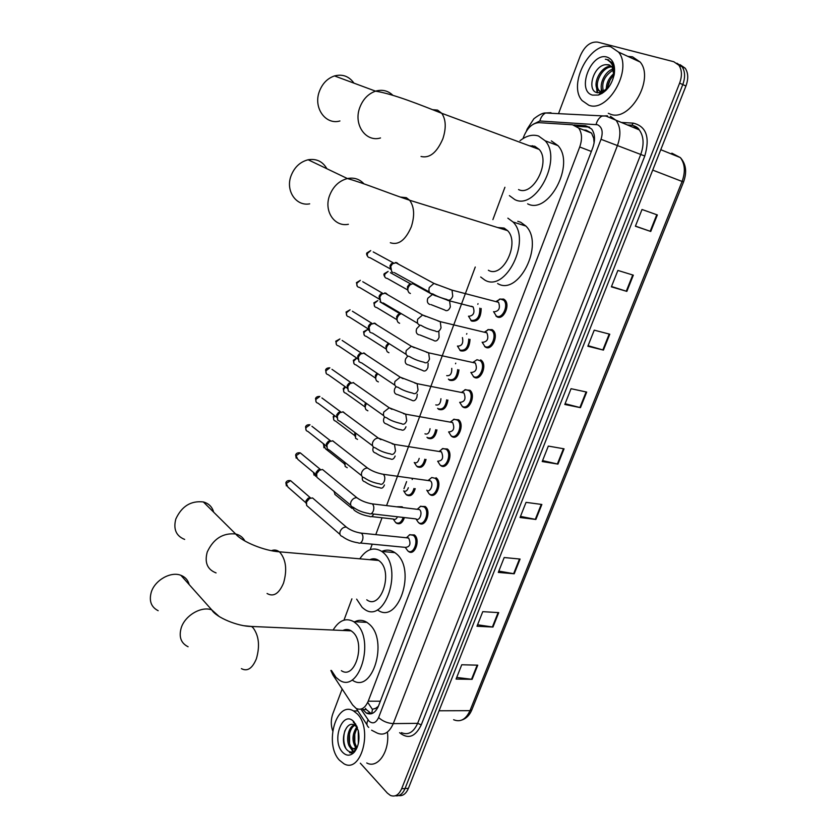 <?xml version="1.0" encoding="UTF-8"?>
<svg xmlns="http://www.w3.org/2000/svg" width="838" height="838" viewBox="0 0 838 838"><rect width="100%" height="100%" fill="white"/><g stroke="black" fill="none" stroke-linecap="round" stroke-linejoin="round"><path stroke-width="1.26" d="M404.429 517.57C402.512 523.027 399.81 524.881 396.332 523.111L395.672 522.524M397.505 506.728L402.114 506.781L402.942 507.566M426.039 459.423C424.3 466.106 421.357 468.536 417.23 466.724L421.064 467.206M436.944 429.894C435.393 437.101 432.387 439.866 427.925 438.18L427.631 437.96M447.911 400.051C446.602 407.771 443.532 410.871 438.724 409.353L438.274 409.017M458.952 369.883C457.936 378.095 454.835 381.541 449.629 380.232L449.021 379.782M470.034 339.369C469.406 348.053 466.274 351.866 460.649 350.829L459.884 350.253M481.159 308.499C481.022 317.623 477.89 321.823 471.773 321.111L470.851 320.43M420.215 506.403L425.159 506.487C431.8 511.096 425.369 528.369 419.021 523.038L418.351 522.42M436.032 477.754L436.2 477.88C442.789 482.625 436.064 499.741 429.737 494.389L429.674 494.336M442.234 448.707L447.356 448.979C453.819 453.808 446.979 470.652 440.662 465.53L440.432 465.352M453.421 419.409L458.627 419.786C464.964 424.698 458.009 441.28 451.703 436.378L451.305 436.074M409.384 534.822L414.391 534.937C420.823 539.62 414.747 556.526 408.483 551.446L407.792 550.859M464.734 389.817L470.003 390.288C476.214 395.274 469.154 411.605 462.848 406.933L462.283 406.503M480.666 359.858L481.504 360.487C487.569 365.546 480.415 381.636 474.109 377.184L473.376 376.629M487.737 329.701L492.116 329.627L493.121 330.382C499.05 335.504 491.791 351.352 485.495 347.131L484.584 346.45M499.427 299.166L503.68 299.082L504.853 299.952C510.646 305.137 503.282 320.765 496.986 316.764L495.918 315.968M330.863 670.463L332.896 674.925L352.599 704.936L356.108 708.393C361.073 710.624 365.106 708.215 368.228 701.176L579.718 146.996C582.41 139.192 582.043 132.875 578.629 128.025L572.522 124.778L539.138 122.662C532.685 122.956 527.594 127.502 523.876 136.28L523.017 138.574M594.467 140.187L591.586 133.148L586.118 130.162L583.594 129.995M371.684 713.662L372.501 709.262L377.76 707.67M349.142 630.752L349.656 630.05M375.885 560.213L376.618 559.334M378.388 706.266L375.173 708.697M593.733 138.668L594.111 142.984M504.916 187.272L492.891 219.619M475.261 267.029L386.569 505.597M382.044 517.769L375.78 534.623M372.229 544.166L370.197 549.623M351.897 598.845L343.978 620.141M415.208 488.638C413.323 494.766 410.473 496.892 406.66 495.007L410.568 495.509M371.464 713.735L366.3 709.597L362.833 709.608L366.405 713.096C371.381 715.296 375.424 712.908 378.525 705.931L592.738 147.844C595.42 140.103 595.053 133.818 591.638 128.989L585.437 125.7L573.821 124.967M607.686 86.89L610.179 79.872L607.686 86.89M332.655 730.82C330.801 725.195 330.832 719.57 332.759 713.955L342.145 689.004M558.506 113.696L580.231 55.937C584.662 46.006 590.476 41.408 597.672 42.12L673.794 61.729L678.906 65.259C681.996 69.952 682.237 75.912 679.618 83.13L401.664 788.715C398.857 794.969 395.107 797.21 390.403 795.43L387.366 793.104L360.319 763.188M680.089 64.704L685.212 68.224C688.302 72.906 688.543 78.835 685.934 86.021L408.399 788.369L405.037 788.537C402.68 793.984 399.443 796.393 395.316 795.775C399.443 796.393 402.68 793.984 405.037 788.537L682.781 84.575L405.037 788.537L401.664 788.715M676.947 63.217L682.069 66.747C685.159 71.44 685.39 77.379 682.781 84.575C685.39 77.379 685.159 71.44 682.069 66.747L676.947 63.217M576.743 126.255L589.638 127.125M403.958 488.69L406.598 481.609M366.3 709.597L365.494 708.382M657.348 214.937L642.013 209.49L635.382 226.229L650.749 231.477L657.348 214.937M635.424 226.103L650.749 231.477M633.329 275.168L617.878 270.433L611.373 286.847L626.855 291.383L633.329 275.168M611.51 286.502L626.855 291.383M609.781 334.205L594.226 330.162L587.857 346.241L603.433 350.095L609.781 334.205M588.077 345.696L603.433 350.095M586.694 392.079L571.045 388.696L564.802 404.461L580.472 407.666L586.694 392.079M565.095 403.717L580.472 407.666M477.754 665.173L461.738 664.764L456.071 679.073L472.108 679.335L477.754 665.173M456.71 677.439L472.108 679.335M498.715 612.62L482.761 611.667L476.99 626.248L492.964 627.054L498.715 612.62M477.566 624.781L492.964 627.054M520.084 559.061L504.193 557.532L498.306 572.406L514.218 573.779L520.084 559.061M498.82 571.107L514.218 573.779M541.861 504.476L526.044 502.36L520.042 517.507L535.88 519.466L541.861 504.476M520.482 516.386L535.88 519.466M564.058 448.822L548.324 446.088L542.207 461.539L557.961 464.105L564.058 448.822M542.574 460.607L557.961 464.105M408.399 788.369C406.042 793.796 402.806 796.205 398.679 795.587M357.156 713.798C373.182 728.882 361.115 774.05 343.926 763.753L339.484 760.244C323.877 744.249 336.279 700.264 353.51 710.938L357.156 713.798M387.523 732.894C389.68 751.833 377.55 769.043 366.74 762.968M354.956 725.268C348.797 728.107 347.047 742.321 351.52 747.423L353.196 748.921L356.297 749.245M354.327 724.954C347.728 727.017 345.466 742.112 350.169 747.454L351.845 748.963L356.967 747.852M357.449 727.74C353.5 734.79 353.301 741.305 356.883 747.287L357.093 747.538M356.841 726.892C352.211 733.899 351.771 740.708 355.542 747.318L356.506 748.313M358.811 733.543L358.654 741.934M357.124 747.465L355.616 749.696C352.452 752.922 349.373 752.754 346.377 749.203C339.6 741.483 345.466 720.23 354.401 724.996L357.417 727.646M342.543 752.22C330.979 740.352 342.794 709.011 354.065 721.937L358.318 730.715C359.9 739.305 358.612 746.386 354.464 751.979C350.494 756.148 346.523 756.232 342.543 752.22M356.82 726.2L353.248 722.021L356.988 726.577M355.438 747.192L356.14 748.617M350.127 747.402L353.039 751.634M354.767 733.889L354.83 742.772M349.498 733.659L349.551 743.191M351.436 748.69L353.5 751.424M344.879 730.694C343.098 737.178 343.433 743.117 345.895 748.523M349.561 752.66L353.259 753.205M355.783 724.242L354.684 723.1M189.168 584.578C188.026 580.095 185.271 577.005 180.893 575.308C170.847 571.181 154.957 580.106 151.29 592.11C148.86 600.909 151.144 607.1 158.162 610.703M341.38 670.672C354.851 680.173 365.944 643.5 352.924 632.229L351.195 630.846C348.493 629.181 345.738 629.055 342.931 630.48M333.095 630.05C339.107 620.256 346 617.47 353.783 621.702L356.15 623.598C375.34 639.939 359.135 693.979 339.38 680.121L336.017 677.408L331.439 670.473M354.725 621.754C358.874 619.691 362.948 619.89 366.95 622.362L369.328 624.237C388.643 640.462 372.481 694.074 352.609 680.32M346.188 630.626L346.859 629.495M349.624 630.784L350.054 630.218M213.669 512.186C212.213 506.864 208.777 503.449 203.351 501.952C190.896 500.548 181.72 506.236 175.823 519.015C173.173 529.187 176.116 535.995 184.664 539.421M366.761 599.788C380.777 610.63 393.64 572.04 379.53 561.114L378.692 560.465C375.864 558.517 372.91 558.265 369.83 559.69M359.806 558.81C366.468 549.047 373.8 546.586 381.793 551.435L382.84 552.263C403.644 568.091 384.831 624.949 364.289 609.111L362.194 607.445L356.642 599.149M394.918 552.661L381.793 551.435C386.36 549.382 390.728 549.78 394.918 552.661L395.976 553.478C416.895 569.201 398.134 625.588 377.467 609.865M372.858 559.952L373.643 558.778M376.388 560.266L377.037 559.501M326.893 168.742C322.693 161.441 316.45 158.445 308.143 159.765C299.983 161.87 294.243 167.349 290.901 176.2C285.475 191.043 296.275 206.494 309.683 203.844M488.365 270.255C502.653 278.949 520.325 242.947 507.556 230.607L504.141 228.083L497.615 227.527M507.859 218.163L513.055 221.997C531.753 240.297 505.461 293.038 484.72 280.007L480.687 277.001M517.779 221.316L520.712 222.248L525.929 226.071C544.71 244.298 518.46 296.526 497.625 283.537M353.961 83.14C349.069 76.279 342.574 73.87 334.488 75.923C327.302 78.395 322.211 83.695 319.226 91.824C313.244 108.071 325.773 125.208 339.924 120.965M518.554 189.566C532.874 196.982 551.069 161.985 539.148 149.405L534.77 146.241L529.459 145.812M519.989 140.742C526.4 135.693 532.601 134.122 538.583 136.039L545.203 140.805C562.654 159.482 535.597 210.747 514.804 199.58L509.389 195.621M551.352 140.889L557.993 145.644C575.517 164.238 548.513 214.989 527.636 203.844M531.449 146.545L532.444 145.697M406.283 537.745L408.672 538.069C411.123 543.925 410.002 547.025 405.33 547.371L360.34 543.024M406.451 537.766L409.845 534.644L413.323 535.356C419.356 539.756 413.647 555.615 407.781 550.849L405.739 548.052M340.008 534.435L306.635 505.471L306.53 501.993L309.526 498.495L312.532 497.929L314.91 499.972M306.216 503.69L306.027 500.684L308.185 498.17L310.196 497.73M417.094 509.284L419.419 509.567C423.148 512.186 419.534 521.906 415.973 518.9L371.098 513.746M417.23 509.295L420.739 506.215L424.08 506.896C430.313 511.222 424.29 527.416 418.34 522.42L416.245 519.351M350.755 505.188L316.869 477.262L316.691 473.575L319.498 470.181L322.515 469.5L325.05 471.574M316.366 475.324L316.156 472.328L318.189 469.888L320.336 469.395M419.419 509.567L372.302 503.879C373.821 505.44 374.188 507.692 373.423 510.646C372.229 513.61 370.689 514.553 368.814 513.485C362.77 512.5 357.585 510.436 353.269 507.283C350.892 506.644 350.106 504.895 350.902 502.004L351.017 501.7C352.41 498.987 354.369 497.657 356.894 497.73L359.24 499.333M424.08 506.896L425.819 507.105M428.155 480.488L431.748 477.503L428.375 480.404L430.386 480.855C434.084 483.516 430.323 493.173 426.762 490.178M431.748 477.503L435.121 478.268C441.301 482.709 434.995 498.778 429.066 493.76L426.888 490.366M329.407 450.174L327.208 448.78L326.956 444.873L329.585 441.584L332.759 440.819L335.284 442.883M326.631 446.685L326.391 443.7L328.286 441.333L330.476 440.767L311.935 426.28M439.196 451.389L442.883 448.498L439.447 451.347L441.458 451.85C443.805 457.758 442.558 460.879 437.708 461.204M442.883 448.498L446.266 449.346C452.321 453.871 445.921 469.678 439.992 464.881L437.666 461.193M339.757 421.294L337.672 420.016L337.316 415.878L339.778 412.705L343.14 411.856L345.612 413.899M336.981 417.764L336.729 414.779L338.5 412.495L340.678 411.846L321.907 397.945M450.362 421.996L454.133 419.21L450.635 422.006L452.646 422.562C454.908 428.428 453.62 431.56 448.77 431.926M454.133 419.21L457.517 420.131C463.466 424.74 456.951 440.296 451.033 435.708L448.623 431.905M350.2 392.142L348.252 390.969L347.791 386.59L350.085 383.532L353.626 382.599M347.456 388.654L347.173 385.564L348.828 383.354L350.986 382.641L331.974 369.328M461.644 392.299L465.509 389.607L461.937 392.362L463.948 392.959C466.138 398.804 464.797 401.936 459.936 402.355M465.509 389.607L468.892 390.623C474.706 395.295 468.096 410.61 462.188 406.231L459.685 402.313M360.759 362.676L358.936 361.628L358.371 357.009L360.508 354.055L364.216 353.049L366.583 355.019M358.025 359.251L357.711 356.056L359.261 353.919L361.398 353.144L342.145 340.427M473.449 362.393L475.376 363.064C477.471 368.867 476.089 372.009 471.228 372.491M473.061 362.309L477 359.712L480.384 360.801C486.071 365.546 479.357 380.63 473.46 376.461L470.851 372.407M371.423 332.927L369.747 331.984L369.055 327.134L371.056 324.275L374.911 323.196L377.215 325.113M368.72 329.564L368.364 326.244L369.809 324.191L371.925 323.342L352.4 311.223M472.894 362.519L477 359.712M485.097 332.131L486.909 332.843C488.921 338.615 487.496 341.768 482.625 342.302M484.584 332.005L488.617 329.502L491.99 330.675C497.542 335.472 490.743 350.347 484.835 346.387L482.143 342.187M382.191 302.864L380.672 302.036L379.844 296.945L381.719 294.19L385.71 293.038L387.952 294.892M379.52 299.575L379.132 296.128L380.483 294.148L382.557 293.248L362.76 281.725M496.871 301.554L498.558 302.319C500.496 308.049 499.019 311.212 494.148 311.809M496.243 301.397L500.359 298.977L503.711 300.224C509.137 305.084 502.245 319.749 496.337 315.999L493.551 311.652M393.074 272.497L391.723 271.784L390.749 266.442L392.509 263.781L396.625 262.566L398.794 264.347M390.435 269.291L390.005 265.709L391.273 263.802L393.305 262.839L373.224 251.924M397.505 516.774C396.332 519.235 394.908 519.979 393.232 519.036L371.569 516.585M403.204 517.434C401.381 522.462 398.857 524.159 395.641 522.503L393.692 519.769M351.981 508.362L334.865 494.378L334.456 491.581M397.191 506.875L401.067 507.189M334.372 492.545L333.922 491.131M408.347 487.716C407.216 490.869 405.644 491.927 403.644 490.869M413.982 488.47C412.202 494.179 409.541 496.148 405.98 494.389L404 491.393M347.246 467.719L345.13 466.42L344.942 462.419M344.554 464.441L344.156 461.801M419.199 458.376C418.214 462.136 416.57 463.498 414.255 462.492M424.814 459.234C423.18 465.499 420.435 467.782 416.559 466.085L414.422 462.744M354.841 436.074L354.799 432.429M357.512 439.395L355.511 438.19L355.668 433.078M430.062 428.71C429.328 433.036 427.631 434.744 424.971 433.833M435.718 429.685C434.283 436.483 431.455 439.091 427.254 437.52L426.982 437.31M365.221 407.425L364.907 404.335L365.745 402.9M367.882 410.798L365.997 409.677C364.802 407.844 365.012 405.791 366.625 403.528M440.935 398.71C440.568 403.57 438.85 405.623 435.791 404.89M446.675 399.82C445.491 407.132 442.621 410.075 438.054 408.672L437.635 408.347M375.717 378.598L375.372 375.393L377.016 373.203M378.357 381.908L376.587 380.892C375.131 378.608 375.55 376.231 377.833 373.758M451.766 368.353C451.933 373.675 450.257 376.105 446.717 375.644M457.695 369.61C456.836 377.425 453.924 380.724 448.969 379.53L448.393 379.101M386.318 349.477L385.941 346.167L387.523 344.02L389.345 343.779M388.937 352.725L387.303 351.813C385.627 349.257 386.15 346.681 388.853 344.104M462.44 337.599C463.487 343.234 461.927 346.073 457.758 346.115M468.767 339.065C468.316 347.351 465.383 351.028 459.989 350.095L457.443 346.042M397.034 320.074L396.615 316.649L398.102 314.564L400.072 313.789L380.054 301.91M399.611 323.259L398.134 322.452C396.322 319.917 396.762 317.298 399.433 314.606L401.308 313.653M471.49 306.247L473.114 306.938C475.031 312.553 473.627 315.664 468.913 316.282M413.941 283.747L416.015 285.433M479.849 308.164C479.933 316.869 477.031 320.944 471.124 320.367L468.484 316.177M407.855 290.377L407.404 286.826L408.797 284.805L410.735 283.977L390.424 272.696M410.411 293.489L409.07 292.787C407.132 290.283 407.488 287.623 410.128 284.805L412.799 283.653L432.387 294.505L449.608 300.957L450.352 306.865C449.084 309.987 447.429 311.181 445.387 310.448M610.923 46.876L618.528 52.082C633.14 69.145 607.948 113.203 588.737 105.19L582.138 100.602C567.347 84.596 590.622 40.329 610.923 46.876M627.882 56.387L632.522 56.827L640.148 62.033C654.845 78.971 629.747 122.222 610.462 114.188L608.304 113.298M612.033 66.883C602.292 66.485 593.671 83.915 598.887 90.253L600.458 91.74M600.542 91.782L603.517 92.452M611.551 66.349C601.705 64.945 592.152 83.119 597.609 89.708L600.375 91.709L605.361 90.933M613.573 69.858C604.428 75.619 601.076 82.899 603.528 91.688M613.259 68.978C604.355 71.178 598.164 86.199 602.69 91.855M614.055 74.991C610.033 78.95 607.854 83.507 607.54 88.681M614.107 73.356C608.639 78.06 606.052 83.591 606.356 89.98M609.886 65.165L605.832 64.673C593.545 65.333 586.684 89.917 596.562 92.526L601.035 92.672L608.514 87.456M605.832 64.673L608.859 64.777L612.169 67.05L613.992 75.619M592.571 95.123C576.104 91.112 590.884 51.904 607.037 57.099C612.945 59.257 615.375 64.893 614.306 74.006C611.876 84.848 606.576 91.866 598.405 95.05L592.571 95.123M614.16 74.812L613.102 64.4L611.96 62.504L607.76 60.147C612.494 63.07 614.579 68.182 614.013 75.493M606.272 88.032L606.073 90.253M601.202 86.063L601.286 91.887M601.328 92.117L601.726 93.615M596.09 84.072L597.138 92.714M601.653 89.676L601.883 91.918M601.956 92.337L602.197 93.343M596.583 87.602L597.714 92.84M608.849 59.959L605.35 59.215M412.181 479.514L412.537 478.55M455.526 363.765L455.757 363.158M466.609 334.184L466.839 333.576M477.807 304.299L478.027 303.702M372.323 709.262L367.725 702.38M380.337 701.207L368.228 701.176M591.356 151.448L579.718 146.996M360.927 709.105L369.024 721.109C372.774 724.252 375.969 723.058 378.598 717.548L601.024 139.307C603.297 131.922 602.134 127.072 597.525 124.747L539.85 120.986L533.272 124.213M610.368 116.293L616.108 120.368C620.612 126.831 621.073 135.159 617.501 145.362L393.273 723.613C389.167 732.768 383.804 735.921 377.173 733.072L371.611 730.212M621.136 122.432L633.287 123.144C646.339 126.349 650.173 137.306 644.789 156.004L421.273 724.839L417.649 723.341L393.273 723.613C387.627 723.288 382.736 721.267 378.598 717.548M607.435 115.77L601.967 116.084C599.139 117.655 597.169 120.452 596.069 124.474M421.273 724.839C415.344 736.937 408.116 739.556 399.611 732.695M401.475 732.663C408.158 735.471 413.553 732.36 417.649 723.341L640.724 154.517C644.275 144.492 643.794 136.28 639.258 129.88L633.486 125.836M679.618 83.13L685.934 86.021M601.024 139.307L644.789 156.004M630.543 125.291L627.652 125.113M547.298 113.088L550.964 112.701L545.569 112.994C542.804 114.481 540.898 117.152 539.85 120.986M633.287 123.144L631.821 125.229L627.253 124.946M527.71 129.262L527.154 129.104L526.39 131.157M368.071 719.905C366.374 723.246 366.562 725.718 368.657 727.311L368.741 727.415M635.592 126.748L634.775 128.036M588.768 127.03L585.437 125.7M673.637 154.894L671.856 153.165L680.362 157.607C686.081 164.028 687.139 172.167 683.515 182.035L682.09 181.448C685.568 171.79 684.992 163.839 680.362 157.607L660.773 149.698M453.62 719.727C460.429 722.482 465.886 719.465 469.992 710.666L471.867 709.776L683.515 182.045M439.06 710.781L469.992 710.666L682.09 181.448L652.708 170.104M563.461 448.718L557.375 463.99M541.264 504.392L535.293 519.371M519.487 559.009L513.631 573.695M498.118 612.588L492.377 626.992M477.157 665.163L471.522 679.293M586.108 391.954L579.896 407.53M609.195 334.048L602.857 349.938M632.742 274.99L626.279 291.205M656.772 214.727L650.173 231.278M358.36 743.463L358.245 730.411M241.407 668.64C247.357 671.772 252.353 668.483 256.386 658.773C260.021 646.108 258.952 635.822 253.181 627.903L251.547 626.457L244.287 625.756M188.089 646.747C180.935 643.186 178.662 636.859 181.249 627.756C185.135 615.333 201.539 605.864 211.794 609.917L219.252 616.569M267.071 593.493C273.534 597.19 279.023 593.713 283.537 583.07C287.256 570.133 286.093 559.931 280.039 552.472L279.243 551.792C276.802 549.927 274.194 549.56 271.449 550.692M216.068 572.909C207.342 569.526 204.399 562.57 207.237 552.033C213.428 538.761 222.908 532.748 235.656 533.974C239.878 535.021 242.957 537.357 244.885 540.992M390.319 242.737C398.532 245.471 405.529 240.139 411.322 226.752C414.852 215.565 414.297 206.735 409.646 200.251L406.367 197.674L400.658 197.108M348.378 224.291C334.603 227.182 323.719 211.249 329.491 195.778C333.032 186.56 339.002 180.819 347.393 178.546C354.045 177.268 359.565 179.039 363.943 183.847M421.032 156.476C429.622 158.518 436.902 152.6 442.883 138.731C446.329 128.046 445.963 119.572 441.773 113.298L437.551 110.092L432.9 109.705M380.504 137.956C365.944 142.481 353.322 124.778 359.68 107.819C362.854 99.345 368.144 93.783 375.55 91.153C382.254 89.257 388.025 90.64 392.886 95.323M305.943 502.831L287.916 487.056L286.303 483.474L290.556 480.635L292.263 482.101M285.905 482.594L286.303 483.474M359.293 532.832L361.461 533.219C362.959 534.822 363.325 537.095 362.561 540.028C361.408 542.888 359.921 543.81 358.098 542.804C351.991 541.893 346.743 539.798 342.365 536.498C340.123 535.838 339.39 534.131 340.165 531.376L340.291 531.083C341.736 528.286 343.758 526.966 346.345 527.102L348.556 528.705M316.083 474.559L297.836 459.371L296.107 455.683L300.245 452.845L302.047 454.332M295.688 454.856L296.107 455.683M370.166 503.512L372.281 503.868C366.29 502.873 361.157 500.831 356.894 497.73L322.515 469.5M326.338 446.026L307.86 431.413C306.1 430.962 305.482 429.705 306.006 427.631L310.018 424.782C307.515 424.562 306.017 425.285 305.524 426.961L306.006 427.631M305.566 426.846L306.132 430.271M379.635 483.861C373.654 482.814 368.542 480.771 364.279 477.754C361.765 477.157 360.927 475.356 361.744 472.328L361.859 472.024C363.2 469.374 365.096 468.054 367.557 468.054L370.029 469.647M381.164 473.889L383.322 474.287C384.81 475.837 385.166 478.058 384.401 480.97C383.165 483.997 381.594 484.972 379.677 483.893M336.687 417.198L317.979 403.172C316.125 402.764 315.465 401.465 316.01 399.297L319.886 396.447C317.455 396.332 315.999 397.076 315.507 398.668L316.01 399.297M315.549 398.553L316.156 402.031M390.56 453.924C384.652 452.813 379.604 450.813 375.403 447.911C372.763 447.366 371.863 445.512 372.701 442.338L372.816 442.035C374.094 439.458 375.937 438.138 378.326 438.075L380.934 439.657M392.289 443.951L394.478 444.402L395.494 450.97C394.248 454.039 392.645 455.055 390.697 454.028M347.142 388.099L328.203 374.67C326.254 374.282 325.553 372.952 326.108 370.679L329.847 367.84C327.417 367.788 325.992 368.542 325.584 370.092L326.108 370.679M325.626 369.987L326.275 373.528M401.612 423.682C394.782 422.122 389.796 420.152 386.643 417.764C383.867 417.261 382.914 415.355 383.773 412.034L389.22 407.781L391.954 409.332M403.528 413.7L405.739 414.192L406.702 420.666C405.445 423.766 403.822 424.824 401.842 423.86M357.711 358.706L338.521 345.864C336.478 345.528 335.734 344.167 336.3 341.789L339.914 338.95L335.766 341.234L336.3 341.789M335.797 341.139L336.499 344.743M412.767 393.116C406.996 391.88 402.072 389.932 398.008 387.282C395.096 386.842 394.08 384.883 394.96 381.416L400.218 377.173L403.078 378.692M414.894 383.134L417.135 383.678L418.026 390.037C416.758 393.169 415.114 394.279 413.092 393.368M368.395 329.03L348.943 316.785C346.806 316.481 346.021 315.088 346.597 312.605L350.085 309.788L346.042 312.082L346.597 312.605M346.073 312.008L346.827 315.675M424.049 362.236C418.34 360.937 413.49 359.02 409.478 356.485C406.44 356.108 405.362 354.097 406.262 350.462L411.343 346.251L414.318 347.718M426.374 352.232L428.637 352.829L429.475 359.083C428.187 362.257 426.521 363.409 424.468 362.561M379.185 299.051L359.46 287.403C357.239 287.151 356.412 285.727 356.998 283.129L360.361 280.321L356.433 282.647L356.998 283.129M356.454 282.584L357.271 286.324M435.456 331.02C429.81 329.669 425.013 327.773 421.074 325.354C417.9 325.039 416.779 322.976 417.691 319.184L422.582 314.994L425.662 316.418M437.991 321.006L440.264 321.645L441.039 327.805C439.741 331.01 438.044 332.215 435.97 331.419M390.099 268.778L370.082 257.737C367.777 257.517 366.908 256.061 367.505 253.359L370.742 250.572L366.918 252.919L367.505 253.359M366.939 252.867L366.918 252.919C366.279 253.6 366.583 254.857 367.809 256.69M446.979 299.48C441.396 298.066 436.661 296.202 432.785 293.887C429.496 293.635 428.312 291.53 429.234 287.57L433.958 283.412L437.132 284.773M449.744 289.445L452.017 290.137L452.74 296.181C451.42 299.428 449.702 300.685 447.586 299.941M315.591 476.267L313.946 472.779M373.685 514.04C372.501 516.533 371.087 517.297 369.432 516.344C363.566 515.391 358.517 513.38 354.296 510.3L351.771 506.655M344.229 463.686L325.532 448.822L323.814 445.146L324.201 444.339M323.363 444.329L323.814 445.146M384.453 484.94C383.259 487.863 381.74 488.795 379.886 487.758C374.083 486.742 369.097 484.762 364.928 481.808C362.686 481.263 361.869 479.64 362.456 476.948M354.505 435.404L335.577 421.105C333.817 420.686 333.199 419.429 333.744 417.334L334.739 415.742M333.273 416.57L333.744 417.334M375.476 453.002C373.025 452.279 372.292 450.404 373.266 447.366L373.413 447.063M395.159 456.008C393.954 458.962 392.414 459.936 390.529 458.941M364.886 406.859L345.706 393.127C343.863 392.739 343.213 391.44 343.769 389.261L345.581 386.988M343.276 388.539L343.769 389.261M386.14 423.902C383.699 423.138 382.966 421.21 383.951 418.152L384.6 416.978M405.969 426.783C404.754 429.768 403.193 430.795 401.276 429.842M375.372 378.032L355.951 364.876C354.013 364.52 353.322 363.189 353.887 360.906L356.883 358.161M353.374 360.235L353.887 360.906M396.919 394.509C394.468 393.692 393.755 391.723 394.75 388.623L396.018 386.664M417.272 394.174L416.895 397.264C415.669 400.281 414.087 401.35 412.139 400.449M385.962 348.922L366.279 336.342C364.258 336.017 363.535 334.666 364.111 332.288L367.62 329.491L368.741 329.753M363.577 331.649L364.111 332.288M407.792 364.813C405.362 363.943 404.649 361.943 405.655 358.8L407.739 356.098M428.155 363.336L427.935 367.442C426.689 370.49 425.086 371.601 423.106 370.763M396.667 319.529L376.712 307.536C374.607 307.242 373.842 305.86 374.429 303.377L377.823 300.591L373.842 302.864L374.429 303.377M373.874 302.79L374.68 306.499M418.791 334.812C416.36 333.891 415.648 331.848 416.675 328.674L419.953 325.259M438.882 332.099L439.081 337.305C437.834 340.396 436.2 341.548 434.189 340.762M407.488 289.843L387.25 278.436C385.061 278.185 384.265 276.77 384.851 274.183L388.13 271.407L384.254 273.712L384.851 274.183M384.275 273.649L384.254 273.712C383.615 274.309 383.909 275.555 385.134 277.42M429.894 304.508C427.464 303.534 426.772 301.439 427.809 298.234L432.387 294.505M447.471 300.329L473.114 306.938M433.529 294.599L435.31 295.804M591.586 133.148L578.629 128.025M396.332 523.111L400.166 523.541M369.883 713.075L366.405 713.096M631.821 125.229C635.581 126.035 638.064 127.586 639.258 129.88L605.989 116.073L545.569 112.994C543.118 112.732 539.222 114.659 533.858 118.776L527.154 129.104M678.906 65.259L685.212 68.224M356.276 708.487L367.002 724.797M471.773 710.016C469.594 715.139 466.347 718.459 462.042 719.968M351.845 748.963L353.196 748.921M355.616 749.696L354.464 751.979M353.51 710.938L357.878 710.928M351.195 630.846L251.547 626.457C238.034 626.583 215.827 617.292 211.794 609.917L180.893 575.308M353.783 621.702L366.95 622.362M378.692 560.465L279.243 551.792C264.609 550.912 241.973 541.767 235.656 533.974L203.351 501.952M507.556 230.607L409.646 200.251C390.141 193.882 364.027 183.103 347.393 178.546L308.143 159.765M513.055 221.997L525.929 226.071M539.148 149.405L441.773 113.298C421.493 105.358 393.954 94.076 375.55 91.153L334.488 75.923M545.203 140.805L557.993 145.644M286.387 485.925L285.852 482.74C286.502 480.949 288.073 480.247 290.556 480.635L310.364 497.762M411.573 551.205L413.323 551.373M408.556 537.986L361.356 533.136C355.427 532.256 350.42 530.245 346.345 527.102L312.532 497.929M406.587 537.629L409.845 534.644M413.155 535.231L414.904 535.419M308.185 498.17L309.526 498.495M296.212 458.229L295.636 454.992C296.181 453.232 297.72 452.52 300.245 452.845L320.367 469.406M417.429 509.158L420.739 506.215M318.189 469.888L319.498 470.181M430.386 480.855L383.322 474.287C377.257 473.177 371.999 471.092 367.557 468.054L332.602 440.798M435.121 478.268L436.86 478.508M361.618 475.638L329.512 450.184M328.286 441.333L329.585 441.584M441.458 451.85L394.478 444.402L378.326 438.075L342.784 411.814M446.266 449.346L448.005 449.629M372.585 445.795L340.039 421.336M338.5 412.495L339.778 412.705M452.646 422.562L405.739 414.192L389.22 407.781L353.081 382.537M457.517 420.131L459.266 420.446M383.678 415.648L350.682 392.194M348.828 383.354L350.085 383.532M463.948 392.959L417.135 383.678L400.218 377.173L363.472 352.966M468.892 390.623L470.642 390.969M394.897 385.197L361.429 362.749M359.261 353.919L360.508 354.055M475.376 363.064L428.637 352.829L411.343 346.251L373.978 323.101M480.384 360.801L482.133 361.188M406.241 354.443L372.281 333.011M369.809 324.191L371.056 324.275M486.909 332.843L440.264 321.645L422.582 314.994L384.59 292.933M491.99 330.675L493.739 331.094M484.972 332.099L488.617 329.502M417.712 323.363L383.249 302.958M380.483 294.148L381.719 294.19M498.558 302.319L452.017 290.137L433.958 283.412L395.327 262.462M503.711 300.224L505.461 300.685M496.662 301.502L500.359 298.977M429.307 291.97L394.31 272.601M391.273 263.802L392.509 263.781M314.072 475.188L313.391 472.318M399.234 522.902L400.962 523.09M323.929 447.743L323.594 443.857M409.646 494.86L411.374 495.08M333.88 420.027L333.22 416.675L334.153 415.302M390.445 458.878C384.705 457.799 379.782 455.851 375.665 453.023M343.926 392.048L343.234 388.633L345.099 386.653M401.109 429.716C398.092 429.601 393.221 427.673 386.507 423.944M354.076 363.807L353.343 360.319L356.684 358.015M411.877 400.25L397.463 394.562M364.321 335.294L363.545 331.733L367.62 329.491L368.835 330.256M422.761 370.49L408.525 364.886M433.759 340.427L419.702 334.896M398.102 314.564L399.433 314.606M444.863 310.05L430.983 304.603M408.797 284.805L410.128 284.805M618.528 52.082L640.148 62.033M597.609 89.708L598.887 90.253M614.202 74.624L614.306 74.006M601.035 92.672L598.405 95.05"/></g></svg>
